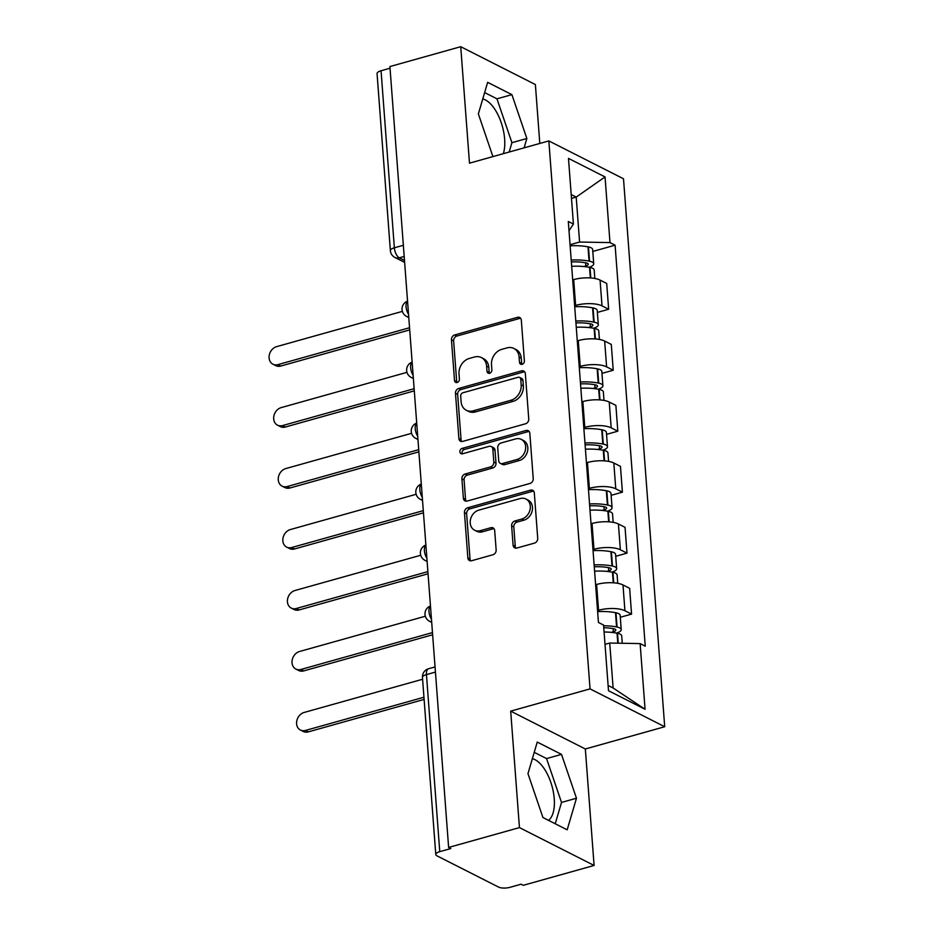 <?xml version="1.0" encoding="UTF-8"?>
<svg xmlns="http://www.w3.org/2000/svg" width="934" height="934" viewBox="0 0 934 934"><rect width="100%" height="100%" fill="white"/><g stroke="black" fill="none" stroke-linecap="round" stroke-linejoin="round"><path stroke-width="1.4" d="M522.141 364.318A2.872 2.335 -63.1 0 0 524.383 360.944L521.324 320.175A4.11 3.339 -63.1 0 0 519.678 317.502A4.11 3.339 -63.1 0 0 517.541 317.327L454.66 334.956A4.11 3.339 -63.1 0 0 451.449 339.766L454.519 380.523A2.872 2.335 -63.1 0 0 459.411 379.157L459.014 373.88A13.134 10.671 -63.1 0 1 469.265 358.469L474.507 356.998A13.134 10.671 -63.1 0 1 481.372 357.559A13.134 10.671 -63.1 0 1 486.614 366.151L487.011 371.417A2.872 2.335 -63.1 0 0 491.891 370.051L491.494 364.774A13.134 10.671 -63.1 0 1 501.756 349.363L506.999 347.892A13.134 10.671 -63.1 0 1 513.863 348.452A13.134 10.671 -63.1 0 1 519.094 357.033L519.491 362.31A2.872 2.335 -63.1 0 0 522.141 364.318M482.761 98.946A32.62 15.259 -105.7 0 1 504.64 139.003A32.62 15.259 -105.7 0 1 503.333 153.678M532.368 758.688A32.62 15.259 -105.7 0 1 554.247 798.745A32.62 15.259 -105.7 0 1 548.503 820.344M513.093 545.187A4.11 3.339 -63.1 0 0 514.727 547.861A4.11 3.339 -63.1 0 0 516.876 548.036L534.517 543.098A4.11 3.339 -63.1 0 0 537.715 538.276L534.318 493.012A4.11 3.339 -63.1 0 0 532.672 490.327A4.11 3.339 -63.1 0 0 530.535 490.152L467.654 507.781A4.11 3.339 -63.1 0 0 464.443 512.591L467.852 557.867A4.11 3.339 -63.1 0 0 469.487 560.552A4.11 3.339 -63.1 0 0 471.635 560.727L492.942 554.749A4.11 3.339 -63.1 0 0 496.152 549.928L494.693 530.559A4.11 3.339 -63.1 0 0 493.059 527.873A4.11 3.339 -63.1 0 0 490.91 527.698L480.345 530.664A10.986 8.92 -63.1 0 1 474.6 530.197A10.986 8.92 -63.1 0 1 470.456 519.654A10.986 8.92 -63.1 0 1 478.803 510.139L520.191 498.534A10.986 8.92 -63.1 0 1 525.935 499.001A10.986 8.92 -63.1 0 1 530.08 509.544A10.986 8.92 -63.1 0 1 521.732 519.059L514.832 520.997A4.11 3.339 -63.1 0 0 511.634 525.807L513.093 545.187L515.264 546.285A4.11 3.339 -63.1 0 0 515.942 548.165M590.043 688.883L510.688 711.136L519.444 827.606L448.624 847.453L389.91 66.559L460.731 46.7L469.487 163.17L548.842 140.917L590.043 688.883L664.704 726.734L623.503 178.779L548.842 140.917M525.538 423.779A4.11 3.339 -63.1 0 0 528.749 418.969L525.34 373.693A4.11 3.339 -63.1 0 0 523.705 371.02A4.11 3.339 -63.1 0 0 521.557 370.845L458.687 388.474A4.11 3.339 -63.1 0 0 455.477 393.284L458.886 438.56A4.11 3.339 -63.1 0 0 460.52 441.233A4.11 3.339 -63.1 0 0 462.669 441.408L525.538 423.779M529.823 433.353L533.232 478.628A4.11 3.339 -63.1 0 1 530.022 483.438L467.152 501.068A4.11 3.339 -63.1 0 1 465.004 500.893A4.11 3.339 -63.1 0 1 463.369 498.207L461.91 478.838A4.11 3.339 -63.1 0 1 465.12 474.017L490.619 466.872A4.11 3.339 -63.1 0 0 493.817 462.05L492.848 449.207A4.11 3.339 -63.1 0 0 491.214 446.522A4.11 3.339 -63.1 0 0 489.077 446.347L462.528 453.784A2.872 2.335 -63.1 0 1 462.12 448.413L526.04 430.492A4.11 3.339 -63.1 0 1 528.189 430.667A4.11 3.339 -63.1 0 1 529.823 433.353M519.444 827.606L594.094 865.456L523.274 885.315L521.102 884.206L510.069 887.3A8.359 2.919 175.7 0 1 498.593 887.09L436.995 855.859A8.359 2.919 175.7 0 1 435.781 854.493L422.46 677.442A8.359 2.919 -4.3 0 1 426.453 674.605L439.762 851.656A8.359 2.919 175.7 0 0 435.781 854.493M539.805 143.451L535.38 84.55L460.731 46.7M594.094 865.456L585.338 748.986L664.704 726.734M448.624 847.453L450.795 848.562L439.762 851.656M403.348 245.28L394.358 247.802A8.359 2.919 -4.3 0 0 390.377 250.639L377.056 73.588A8.359 2.919 -4.3 0 1 381.049 70.751L394.358 247.802A8.359 3.911 74.3 0 0 399.297 257.831L404.48 260.458M390.027 68.229L381.049 70.751M574.632 305.687L575.624 305.406A19.24 6.713 -4.3 0 1 602.01 305.885L600.072 280.095A19.24 6.713 175.7 0 0 573.686 279.605L572.694 279.885M600.072 280.095L606.703 283.457L608.653 309.259L597.386 312.411M602.01 305.885L608.653 309.259M601.963 373.39L613.229 370.226L611.291 344.436L604.66 341.062A19.24 6.713 175.7 0 0 578.274 340.583L577.282 340.852M579.22 366.653L580.212 366.373A19.24 6.713 -4.3 0 1 606.598 366.864L613.229 370.226M606.551 434.357L617.818 431.193L615.88 405.403L609.237 402.04A19.24 6.713 175.7 0 0 582.851 401.55L581.859 401.83M583.797 427.62L584.801 427.34A19.24 6.713 -4.3 0 1 611.175 427.83L617.818 431.193M611.14 495.324L622.406 492.171L620.468 466.37L613.825 463.007A19.24 6.713 175.7 0 0 587.439 462.517L586.447 462.797M588.385 488.599L589.377 488.319A19.24 6.713 -4.3 0 1 615.763 488.809L622.406 492.171M615.716 556.302L626.983 553.138L625.044 527.348L618.413 523.974A19.24 6.713 175.7 0 0 592.028 523.495L591.035 523.776M592.973 549.566L593.966 549.285A19.24 6.713 -4.3 0 1 620.351 549.776L626.983 553.138M620.304 617.269L631.571 614.117L629.633 588.315L622.99 584.953A19.24 6.713 175.7 0 0 596.604 584.462L595.612 584.742M597.55 610.532L598.554 610.264A19.24 6.713 -4.3 0 1 624.928 610.743L631.571 614.117M570.044 244.708L579.582 242.034L576.208 197.086L571.199 194.552M571.491 198.417L576.208 197.086L605.045 176.935L609.984 242.595L579.582 242.034M569.004 230.768L573.418 224.055L568.479 158.395L605.045 176.935M608.104 685.451L613.113 687.984L609.739 643.036L640.129 643.596L645.242 646.2L615.097 245.187L609.984 242.595M640.129 643.596L645.067 709.268L608.501 690.728L603.562 625.056L598.449 622.464L568.304 221.463L573.418 224.055M524.114 147.852L526.858 138.501L511.902 94.638L487.641 82.344L478.36 113.913L492.918 156.597M510.688 711.136L585.338 748.986M567.183 829.812L576.465 798.243L561.509 754.38L537.248 742.086L527.967 773.656L542.923 817.519L567.183 829.812M609.739 643.036L605.022 644.367M592.798 251.444L615.097 245.187M613.113 687.984L645.067 709.268M509.158 152.044L511.914 142.692L496.958 98.829L484.629 92.583M511.914 142.692L526.858 138.501M496.958 98.829L511.902 94.638M555.24 823.765L561.521 802.434L546.553 758.571L534.236 752.325M561.521 802.434L576.465 798.243M546.553 758.571L561.509 754.38M521.919 364.365A2.872 2.335 -63.1 0 1 521.674 363.419L521.277 358.142A13.134 10.671 -63.1 0 0 516.035 349.561L513.863 348.452M481.372 357.559L483.543 358.668A13.134 10.671 -63.1 0 1 488.786 367.249L489.183 372.526A2.872 2.335 -63.1 0 0 489.428 373.472M520.635 318.307A4.11 3.339 -63.1 0 0 519.713 318.424L456.831 336.053A4.11 3.339 -63.1 0 0 453.632 340.875L456.691 381.632A2.872 2.335 -63.1 0 0 456.948 382.578M524.663 371.825A4.11 3.339 -63.1 0 0 523.74 371.942L460.859 389.571A4.11 3.339 -63.1 0 0 457.648 394.393L461.057 439.657A4.11 3.339 -63.1 0 0 461.735 441.537M520.763 379.286A2.872 2.335 -63.1 0 0 518.125 377.289L462.925 392.759A2.872 2.335 -63.1 0 0 460.684 396.133L461.104 401.702A13.134 10.671 -63.1 0 0 466.346 410.283A13.134 10.671 -63.1 0 0 473.199 410.843L510.933 400.266A13.134 10.671 -63.1 0 0 521.184 384.855L520.763 379.286L522.947 380.395A2.872 2.335 -63.1 0 0 521.802 378.515L519.619 377.418M466.346 410.283L468.518 411.38A13.134 10.671 -63.1 0 0 475.383 411.941L473.199 410.843M522.947 380.395L523.367 385.952A13.134 10.671 -63.1 0 1 513.105 401.363L475.383 411.941M491.214 446.522L493.397 447.631A4.11 3.339 -63.1 0 1 495.032 450.305L496.001 463.159A4.11 3.339 -63.1 0 1 492.79 467.981L467.292 475.126A4.11 3.339 -63.1 0 0 464.081 479.936L465.541 499.316A4.11 3.339 -63.1 0 0 466.218 501.184M529.146 431.473A4.11 3.339 -63.1 0 0 528.224 431.601L464.291 449.523A2.872 2.335 -63.1 0 0 462.307 453.842M517.074 459.458A10.986 8.92 -63.1 0 0 525.422 449.931A10.986 8.92 -63.1 0 0 521.265 439.4A10.986 8.92 -63.1 0 0 515.533 438.933L500.951 443.02A4.11 3.339 -63.1 0 0 497.74 447.83L498.709 460.684A4.11 3.339 -63.1 0 0 500.344 463.369A4.11 3.339 -63.1 0 0 502.492 463.544L517.074 459.458L519.257 460.555A10.986 8.92 -63.1 0 0 527.593 451.04A10.986 8.92 -63.1 0 0 523.449 440.498L521.265 439.4M500.344 463.369L502.527 464.467A4.11 3.339 -63.1 0 0 504.664 464.642L502.492 463.544M519.257 460.555L504.664 464.642M525.935 499.001L528.107 500.11A10.986 8.92 -63.1 0 1 532.252 510.641A10.986 8.92 -63.1 0 1 523.916 520.168L517.016 522.094A4.11 3.339 -63.1 0 0 513.805 526.916L515.264 546.285M474.6 530.197L476.784 531.294A10.986 8.92 -63.1 0 0 482.516 531.773L480.345 530.664M494.016 528.679A4.11 3.339 -63.1 0 0 493.082 528.807L482.516 531.773M533.641 491.132A4.11 3.339 -63.1 0 0 532.707 491.261L469.825 508.878A4.11 3.339 -63.1 0 0 466.626 513.7L470.024 558.964A4.11 3.339 -63.1 0 0 470.701 560.844M571.339 261.952A26.35 9.188 -4.3 0 1 585.793 262.851L586.272 262.944A5.125 1.786 -4.3 0 1 588.303 264.194A5.125 1.786 -4.3 0 1 585.863 265.921L583.715 266.529M402.402 311.372L276.604 346.642A9.62 7.811 -63.1 0 0 269.296 354.978A9.62 7.811 -63.1 0 0 272.926 364.202A9.62 7.811 -63.1 0 0 277.958 364.622L280.784 366.046A9.62 7.811 116.9 0 1 275.763 365.638L272.926 364.202M571.666 266.307A31.779 11.08 -4.3 0 1 589.541 267.369L590.019 267.463A10.554 3.678 -4.3 0 1 594.199 270.031L594.83 278.472M589.015 267.264A10.554 3.678 175.7 0 0 593.72 263.785A10.554 3.678 175.7 0 0 589.541 261.205L589.062 261.111A31.779 11.08 175.7 0 0 571.199 260.061M570.125 245.794A31.779 11.08 -4.3 0 1 588 246.845L588.467 246.938A10.554 3.678 -4.3 0 1 592.658 249.518L593.72 263.785M409.711 329.912L280.784 366.046M409.547 327.729L277.958 364.622M575.928 322.919A26.35 9.188 -4.3 0 1 590.381 323.818L590.86 323.911A5.125 1.786 -4.3 0 1 592.892 325.16A5.125 1.786 -4.3 0 1 590.451 326.9L588.292 327.495M406.99 372.339L281.192 407.609A9.62 7.811 -63.1 0 0 273.884 415.945A9.62 7.811 -63.1 0 0 277.515 425.18A9.62 7.811 -63.1 0 0 282.535 425.589L285.372 427.025A9.62 7.811 116.9 0 1 280.34 426.616L277.515 425.18M576.255 327.285A31.779 11.08 -4.3 0 1 594.117 328.336L594.596 328.429A10.554 3.678 -4.3 0 1 598.776 331.01L599.418 339.439M593.604 328.243A10.554 3.678 175.7 0 0 598.309 324.752A10.554 3.678 175.7 0 0 594.129 322.183L593.65 322.09A31.779 11.08 175.7 0 0 575.788 321.027M574.714 306.761A31.779 11.08 -4.3 0 1 592.576 307.823L593.055 307.916A10.554 3.678 -4.3 0 1 597.235 310.485L598.309 324.752M414.287 390.879L285.372 427.025M414.124 388.696L282.535 425.589M580.516 383.897A26.35 9.188 -4.3 0 1 594.97 384.785L595.448 384.878A5.125 1.786 -4.3 0 1 597.468 386.127A5.125 1.786 -4.3 0 1 595.028 387.867L592.88 388.474M411.567 433.318L285.769 468.576A9.62 7.811 -63.1 0 0 278.46 476.924A9.62 7.811 -63.1 0 0 282.103 486.147A9.62 7.811 -63.1 0 0 287.123 486.556L289.949 487.992A9.62 7.811 116.9 0 1 284.928 487.583L282.103 486.147M580.843 388.252A31.779 11.08 -4.3 0 1 598.706 389.315L599.184 389.408A10.554 3.678 -4.3 0 1 603.364 391.976L603.994 400.417M598.18 389.209A10.554 3.678 175.7 0 0 602.897 385.719A10.554 3.678 175.7 0 0 598.717 383.15L598.239 383.057A31.779 11.08 175.7 0 0 580.376 381.994M579.302 367.727A31.779 11.08 -4.3 0 1 597.165 368.79L597.643 368.883A10.554 3.678 -4.3 0 1 601.823 371.463L602.897 385.719M418.876 451.846L289.949 487.992M418.712 449.674L287.123 486.556M585.093 444.864A26.35 9.188 -4.3 0 1 599.546 445.763L600.025 445.857A5.125 1.786 -4.3 0 1 602.056 447.106A5.125 1.786 -4.3 0 1 599.616 448.834L597.468 449.441M416.155 494.284L290.357 529.555A9.62 7.811 -63.1 0 0 283.049 537.891A9.62 7.811 -63.1 0 0 286.68 547.126A9.62 7.811 -63.1 0 0 291.712 547.534L294.537 548.97A9.62 7.811 116.9 0 1 289.517 548.55L286.68 547.126M585.42 449.219A31.779 11.08 -4.3 0 1 603.294 450.281L603.773 450.375A10.554 3.678 -4.3 0 1 607.952 452.943L608.583 461.384M602.769 450.176A10.554 3.678 175.7 0 0 607.474 446.697A10.554 3.678 175.7 0 0 603.294 444.117L602.815 444.024A31.779 11.08 175.7 0 0 584.953 442.973M583.878 428.706A31.779 11.08 -4.3 0 1 601.753 429.757L602.22 429.862A10.554 3.678 -4.3 0 1 606.411 432.43L607.474 446.697M423.464 512.824L294.537 548.97M423.3 510.641L291.712 547.534M589.681 505.831A26.35 9.188 -4.3 0 1 604.135 506.73L604.613 506.823A5.125 1.786 -4.3 0 1 606.645 508.073A5.125 1.786 -4.3 0 1 604.205 509.812L602.045 510.419M420.744 555.251L294.946 590.522A9.62 7.811 -63.1 0 0 287.637 598.857A9.62 7.811 -63.1 0 0 291.268 608.092A9.62 7.811 -63.1 0 0 296.288 608.501L299.125 609.937A9.62 7.811 116.9 0 1 294.093 609.528L291.268 608.092M590.008 510.197A31.779 11.08 -4.3 0 1 607.871 511.248L608.349 511.342A10.554 3.678 -4.3 0 1 612.529 513.922L613.171 522.351M607.357 511.155A10.554 3.678 175.7 0 0 612.062 507.664A10.554 3.678 175.7 0 0 607.882 505.096L607.404 505.002A31.779 11.08 175.7 0 0 589.541 503.94M588.467 489.673A31.779 11.08 -4.3 0 1 606.329 490.735L606.808 490.829A10.554 3.678 -4.3 0 1 610.988 493.397L612.062 507.664M428.041 573.791L299.125 609.937M427.877 571.608L296.288 608.501M594.269 566.81A26.35 9.188 -4.3 0 1 608.723 567.697L609.201 567.802A5.125 1.786 -4.3 0 1 611.221 569.051A5.125 1.786 -4.3 0 1 608.781 570.779L606.633 571.386M425.32 616.23L299.522 651.5A9.62 7.811 -63.1 0 0 292.225 659.836A9.62 7.811 -63.1 0 0 295.856 669.059A9.62 7.811 -63.1 0 0 300.876 669.48L303.702 670.904A9.62 7.811 116.9 0 1 298.682 670.495L295.856 669.059M594.596 571.164A31.779 11.08 -4.3 0 1 612.459 572.227L612.938 572.32A10.554 3.678 -4.3 0 1 617.117 574.889L617.748 583.33M611.933 572.122A10.554 3.678 175.7 0 0 616.65 568.643A10.554 3.678 175.7 0 0 612.471 566.062L611.992 565.969A31.779 11.08 175.7 0 0 594.129 564.918M593.055 550.651A31.779 11.08 -4.3 0 1 610.918 551.702L611.396 551.796A10.554 3.678 -4.3 0 1 615.576 554.376L616.65 568.643M432.629 634.77L303.702 670.904M432.465 632.587L300.876 669.48M603.761 627.706A26.35 9.188 -4.3 0 1 613.299 628.675L613.778 628.769A5.125 1.786 -4.3 0 1 615.81 630.018A5.125 1.786 -4.3 0 1 613.369 631.758L611.221 632.353M422.6 679.251L304.11 712.467A9.62 7.811 -63.1 0 0 296.802 720.803A9.62 7.811 -63.1 0 0 300.433 730.038A9.62 7.811 -63.1 0 0 305.465 730.446L308.29 731.882A9.62 7.811 116.9 0 1 303.27 731.474L300.433 730.038M604.088 632.014A31.779 11.08 -4.3 0 1 617.047 633.194L617.526 633.287A10.554 3.678 -4.3 0 1 621.705 635.867L622.254 643.269M616.522 633.089A10.554 3.678 175.7 0 0 621.227 629.609A10.554 3.678 175.7 0 0 617.047 627.041L616.568 626.936A31.779 11.08 175.7 0 0 603.621 625.768M597.632 611.618A31.779 11.08 -4.3 0 1 615.506 612.681L615.973 612.774A10.554 3.678 -4.3 0 1 620.164 615.343L621.227 629.609M424.118 699.414L308.29 731.882M423.954 697.231L305.465 730.446M404.188 256.453L399.297 257.831A8.359 6.795 -63.1 0 1 394.93 257.469L404.632 262.384M620.351 549.776L618.413 523.974M615.763 488.809L613.825 463.007M611.175 427.83L609.237 402.04M606.598 366.864L604.66 341.062M624.928 610.743L622.99 584.953M598.554 610.264L596.604 584.462M593.966 549.285L592.028 523.495M589.377 488.319L587.439 462.517M584.801 427.34L582.851 401.55M580.212 366.373L578.274 340.583M575.624 305.406L573.686 279.605M407.551 301.227A8.359 3.911 74.3 0 0 408.532 314.338M408.742 317.035A8.359 6.795 116.9 0 1 406.629 316.451L408.777 317.537M412.139 362.205A8.359 3.911 74.3 0 0 413.12 375.305M416.716 423.172A8.359 3.911 74.3 0 0 417.708 436.271M421.304 484.139A8.359 3.911 74.3 0 0 422.285 497.25M425.892 545.117A8.359 3.911 74.3 0 0 426.873 558.217M430.469 606.084A8.359 3.911 74.3 0 0 431.461 619.195M413.318 378.001A8.359 6.795 116.9 0 1 411.217 377.418L413.365 378.503M417.907 438.98A8.359 6.795 116.9 0 1 415.805 438.385L417.942 439.47M422.495 499.947A8.359 6.795 116.9 0 1 420.393 499.363L422.53 500.449M427.072 560.914A8.359 6.795 116.9 0 1 424.97 560.33L427.118 561.416M431.66 621.892A8.359 6.795 116.9 0 1 429.558 621.297L431.695 622.383M435.431 672.083L426.453 674.605A8.359 3.911 74.3 0 1 428.543 668.756A8.359 8.359 0 0 0 422.46 677.442M521.277 358.142L519.094 357.033M489.183 372.526L487.011 371.417M488.786 367.249L486.614 366.151M456.691 381.632L454.519 380.523M453.632 340.875L451.449 339.766M456.831 336.053L454.66 334.956M519.713 318.424L517.541 317.327M521.674 363.419L519.491 362.31M461.057 439.657L458.886 438.56M457.648 394.393L455.477 393.284M460.859 389.571L458.687 388.474M523.74 371.942L521.557 370.845M513.105 401.363L510.933 400.266M523.367 385.952L521.184 384.855M465.541 499.316L463.369 498.207M464.081 479.936L461.91 478.838M467.292 475.126L465.12 474.017M492.79 467.981L490.619 466.872M496.001 463.159L493.817 462.05M495.032 450.305L492.848 449.207M464.291 449.523L462.12 448.413M528.224 431.601L526.04 430.492M513.805 526.916L511.634 525.807M517.016 522.094L514.832 520.997M523.916 520.168L521.732 519.059M493.082 528.807L490.91 527.698M470.024 558.964L467.852 557.867M466.626 513.7L464.443 512.591M469.825 508.878L467.654 507.781M532.707 491.261L530.535 490.152M590.802 277.97L590.019 267.463M589.541 261.205L588.467 246.938M589.062 261.111L588 246.845M585.863 265.921L585.63 262.816M590.335 277.935L589.541 267.369M595.39 338.937L594.596 328.429M594.129 322.183L593.055 307.916M593.65 322.09L592.576 307.823M590.451 326.9L590.218 323.783M594.911 338.902L594.117 328.336M599.978 399.915L599.184 389.408M598.717 383.15L597.643 368.883M598.239 383.057L597.165 368.79M595.028 387.867L594.795 384.75M599.5 399.88L598.706 389.315M604.555 460.882L603.773 450.375M603.294 444.117L602.22 429.862M602.815 444.024L601.753 429.757M599.616 448.834L599.383 445.728M604.088 460.847L603.294 450.281M609.143 521.849L608.349 511.342M607.882 505.096L606.808 490.829M607.404 505.002L606.329 490.735M604.205 509.812L603.971 506.695M608.664 521.826L607.871 511.248M613.731 582.828L612.938 572.32M612.471 566.062L611.396 551.796M611.992 565.969L610.918 551.702M608.781 570.779L608.548 567.674M613.253 582.793L612.459 572.227M618.261 643.199L617.526 633.287M617.047 627.041L615.973 612.774M616.568 626.936L615.506 612.681M613.369 631.758L613.136 628.64M617.794 643.187L617.047 633.194M407.539 301.133A8.359 8.359 0 0 0 406.629 316.451M412.127 362.1A8.359 8.359 0 0 0 411.217 377.418M416.716 423.079A8.359 8.359 0 0 0 415.805 438.385M421.292 484.046A8.359 8.359 0 0 0 420.393 499.363M425.881 545.012A8.359 8.359 0 0 0 424.97 560.33M430.469 605.991A8.359 8.359 0 0 0 429.558 621.297M435.046 666.934L428.543 668.756M390.377 250.639A8.359 8.359 0 0 0 394.93 257.469"/></g></svg>
